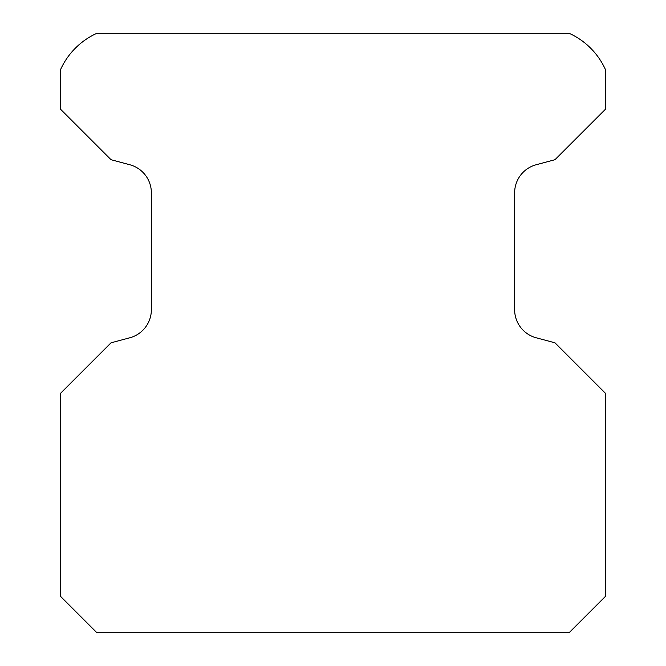 <?xml version="1.0" encoding="UTF-8"?>
<svg xmlns="http://www.w3.org/2000/svg" width="666" height="666" viewBox="0 0 666 666"><rect width="100%" height="100%" fill="white"/><g stroke="black" fill="none" stroke-linecap="round" stroke-linejoin="round"><path stroke-width="1" d="M569.13 33.3L96.87 33.3A72.652 72.652 0 0 0 60.548 69.63L60.548 109.224L111.039 159.715L129.82 164.752A29.063 29.063 0 0 1 151.365 192.824L151.365 309.707A29.063 29.063 0 0 1 129.82 337.779L111.039 342.807L60.548 393.306L60.548 596.37L96.87 632.7L569.13 632.7L605.452 596.37L605.452 393.306L554.961 342.807L536.18 337.779A29.063 29.063 0 0 1 514.635 309.707L514.635 192.824A29.063 29.063 0 0 1 536.18 164.752L554.961 159.715L605.452 109.224L605.452 69.63A72.652 72.652 0 0 0 569.13 33.3"/></g></svg>
